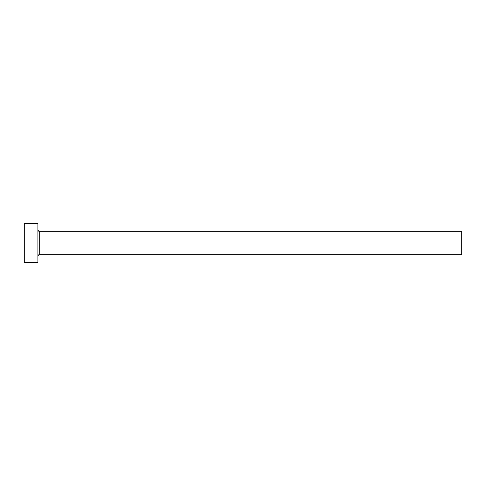 <?xml version="1.0" encoding="UTF-8"?>
<svg xmlns="http://www.w3.org/2000/svg" width="486" height="486" viewBox="0 0 486 486"><rect width="100%" height="100%" fill="white"/><g stroke="black" fill="none" stroke-linecap="round" stroke-linejoin="round"><path stroke-width="0.73" d="M39.269 254.664L39.269 231.336L461.7 231.336L461.7 254.664L39.269 254.664C39.153 254.239 38.704 254.694 37.908 256.025M37.908 243L37.908 262.44L24.3 262.44L24.3 223.56L37.908 223.56L37.908 243M39.269 231.336C39.153 231.761 38.704 231.306 37.908 229.975"/></g></svg>
